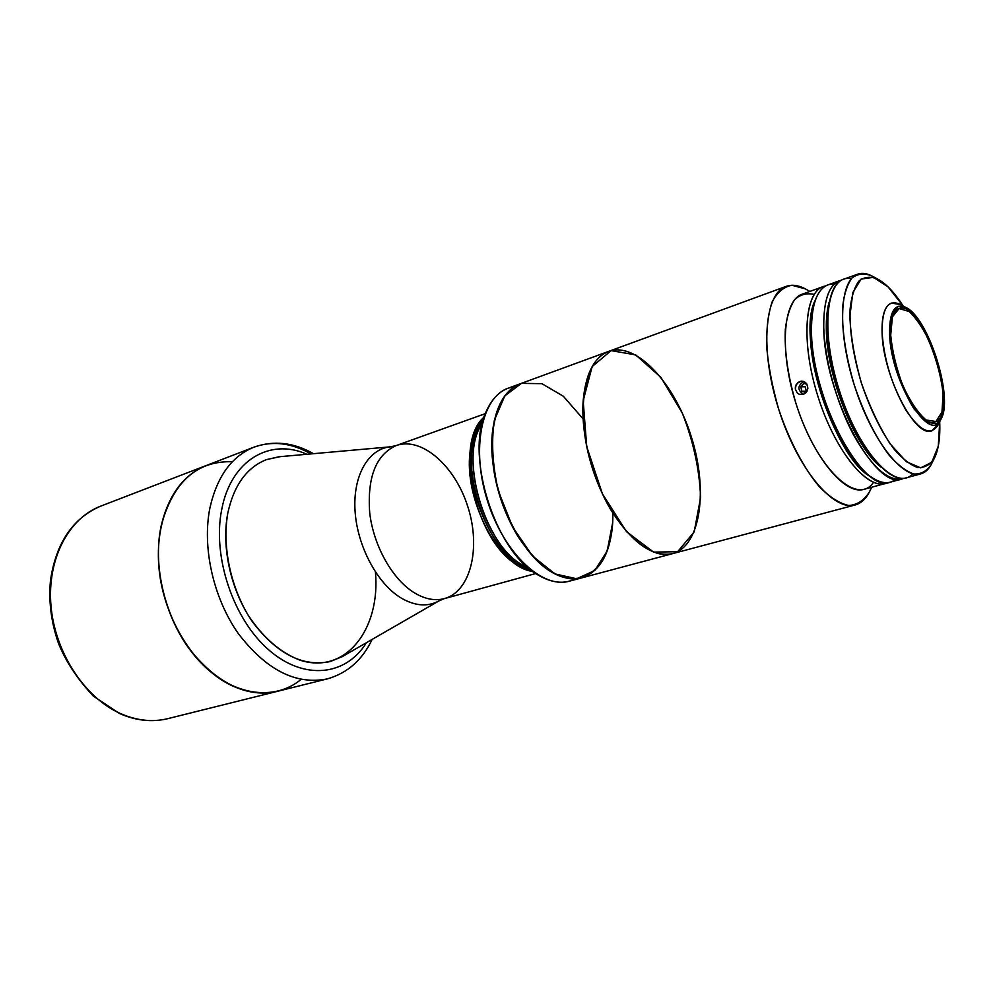 <?xml version="1.0" encoding="UTF-8"?>
<svg xmlns="http://www.w3.org/2000/svg" width="994" height="994" viewBox="0 0 994 994"><rect width="100%" height="100%" fill="white"/><g stroke="black" fill="none" stroke-linecap="round" stroke-linejoin="round"><path stroke-width="1.49" d="M612.826 513.103C614.043 562.206 586.249 592.772 551.484 571.997C516.631 552.105 486.725 482.252 492.415 432.378C489.06 464.558 499.522 506.89 518.458 537.207C539.518 568.506 560.591 582.062 581.689 577.887C555 585.789 516.47 549.309 500.094 496.888C483.395 444.567 493.993 392.568 520.371 383.721C505.014 389.81 495.695 406.024 492.415 432.378M583.167 400.806C585.64 373.645 594.151 357.169 608.713 351.367C636.284 341.377 674.628 383.1 691.24 436.54C708.324 489.831 700.894 545.992 672.578 553.646C652.536 557.497 631.998 542.96 610.95 510.021C591.952 478.139 580.794 433.993 583.167 400.806M583.068 418.884L563.312 396.221L541.904 383.684L521.465 383.349L504.766 395.923L494.329 420.375C491.148 441.796 492.49 465.366 498.367 491.086L512.606 526.994L532.486 555.969L554.95 573.923L576.682 578.769L594.81 570.519L607.197 550.924L612.627 522.906C610.49 553.186 600.165 571.513 581.676 577.887L569.177 581.217C542.314 589.169 503.722 552.987 487.458 500.877C470.858 448.878 481.668 397.091 508.22 388.182L608.713 351.367C583.664 359.666 574.83 413.131 592.25 467.789C609.372 522.546 647.305 561.237 672.578 553.646L581.689 577.887M575.253 578.868C564.207 584.435 551.732 583.093 537.816 574.843C495.149 551.558 464.645 454.966 486.215 411.404C492.862 396.656 502.305 388.393 514.557 386.616M485.358 413.479L478.959 429.035C460.992 465.614 486.041 544.936 521.751 564.58L535.928 573.637M529.802 569.724C486.302 559.485 452.854 453.562 482.599 420.201C452.854 453.562 486.302 559.485 529.802 569.724C497.783 561.349 465.652 496.428 471.901 450.779C465.652 496.428 497.783 561.349 529.802 569.724M528.622 568.108C487.42 554.428 456.681 457.054 482.55 422.202M482.599 420.201C476.946 427.768 473.392 437.956 471.901 450.779C473.392 437.956 476.946 427.768 482.599 420.201M470.125 451.388C471.901 436.366 476.437 425.047 483.73 417.43C476.437 425.047 471.901 436.366 470.125 451.388C463.39 499.473 499.361 567.45 532.324 571.339C499.361 567.45 463.39 499.473 470.125 451.388M280.109 456.656L266.442 459.626C246.773 467.441 233.888 485.271 227.8 513.103C221.09 547.408 231.093 591.455 252.824 622.306C277.164 654.04 302.959 667.136 330.194 661.557L342.073 656.736L439.124 600.811C427.793 607.048 415.144 606.129 401.191 598.053C377.347 583.838 357.157 546.091 355.044 510.767C352.795 475.393 368.538 448.667 390.505 446.815L390.505 446.815C368.538 448.667 352.795 475.393 355.044 510.767C357.157 546.091 377.347 583.838 401.191 598.053C415.144 606.129 427.793 607.048 439.124 600.811L444.455 598.587C435.037 601.097 425.022 599.183 414.411 592.834C392.568 579.564 373.595 546.029 369.718 512.979C367.121 477.269 375.931 454.805 396.146 445.573C421.878 436.329 455.314 466.285 467.938 507.039C481.009 547.657 470.833 591.38 444.455 598.587C435.037 601.097 425.022 599.183 414.411 592.834C392.568 579.564 373.595 546.029 369.718 512.979C367.121 477.269 375.931 454.805 396.146 445.573L390.505 446.815L278.929 456.768L266.429 459.638M532.324 571.339L516.023 564.232C474.797 539.493 454.059 443.026 483.73 417.43M120.262 713.468C84.478 697.527 54.869 652.3 50.98 605.644C46.979 558.951 68.71 518.185 100.779 506.108C68.71 518.185 46.979 558.951 50.98 605.644C54.869 652.3 84.478 697.527 120.262 713.468C136.675 720.675 152.554 722.402 167.874 718.637C152.554 722.402 136.675 720.675 120.262 713.468M301.107 679.399C274.369 701.515 232.397 696.073 200.204 662.054C167.974 628.22 151.399 569.873 161.252 525.466C152.84 563.946 163.687 613.298 188.438 647.74C216.195 683.114 245.903 697.626 277.587 691.29C262.54 694.98 246.785 692.868 230.359 684.916C194.513 667.384 163.998 618.815 159.102 569.326C154.082 519.812 174.82 477.319 206.292 465.503C183.753 474.598 168.744 494.59 161.252 525.466C173.192 481.866 196.899 460.632 232.385 461.738M330.194 661.557L343.092 656.139M209.92 507.922C217.052 476.399 231.751 456.134 254.029 447.138C231.751 456.134 217.052 476.399 209.92 507.922C201.956 547.222 213.263 597.941 238.249 633.489C266.23 669.993 295.877 685.139 327.212 678.914C295.877 685.139 266.23 669.993 238.249 633.489C213.263 597.941 201.956 547.222 209.92 507.922M221.724 509.5C230.956 459.961 270.281 437.683 306.91 454.27C270.281 437.683 230.956 459.961 221.724 509.5C212.12 556.553 233.354 619.535 269.014 650.126C304.586 681.064 346.31 675.56 366.401 642.708C346.31 675.56 304.586 681.064 269.014 650.126C233.354 619.535 212.12 556.553 221.724 509.5M310.948 453.91C291.453 442.815 272.48 440.566 254.029 447.138L100.779 506.108C72.873 518.073 56.111 542.799 50.495 580.272C48.495 601.171 51.129 622.107 58.397 643.068C65.542 661.109 77.147 678.753 93.237 696.036L119.33 713.406C135.954 720.737 152.144 722.476 167.874 718.637L327.212 678.914C347.341 673.224 362.313 660.066 372.116 639.415M375.434 572.059C380.665 629.003 345.775 674.926 300.126 660.215C280.494 652.747 263.174 637.75 248.152 615.199C229.9 584.36 222.196 545.296 227.8 513.103M700.596 497.596L694.185 531.889L677.659 551.695L653.605 552.117L626.568 531.728L602.414 493.869L586.733 446.629L583.167 400.806L592.151 366.587L611.136 350.621L635.688 354.895L660.886 377.322L682.269 413.019C693.427 441.435 699.54 469.628 700.596 497.596M871.465 487.284C867.75 497.025 862.345 502.914 855.225 504.952C833.394 511.748 797.238 468.41 778.613 408.956C759.714 349.577 764.436 293.329 786.204 286.359C792.454 284.172 799.4 285.34 807.041 289.838M809.861 291.428L805.302 288.869L791.982 285.266C783.856 286.682 777.233 292.248 772.102 301.99C768.114 314.017 766.324 329.213 766.747 347.565C768.536 367.196 772.487 387.66 778.613 408.956C789.124 440.479 803.798 468.311 819.441 486.836C829.841 497.311 839.619 503.523 848.752 505.499C857.188 504.94 864.084 500.417 869.415 491.931L871.676 487.222M873.477 482.326C857.126 506.903 816.124 468.075 795.97 403.465C787.882 375.956 784.341 351.255 785.322 329.387C786.888 316.49 790.044 306.55 794.778 299.554C800.269 294.497 806.73 292.783 814.136 294.398M825.604 285.974C804.891 288.608 800.133 340.557 817.963 396.519C835.507 452.581 869.228 492.378 887.692 482.649L885.343 483.506C866.507 489.47 834.724 450.033 817.963 396.519C800.965 343.079 804.332 292.559 823.181 286.62L825.604 285.974M815.801 299.008L815.304 300.213C811.862 308.19 810.209 319.024 810.346 332.729C810.035 384.467 843.881 463.167 871.639 477.232C834.401 459.601 795.2 335.438 815.565 299.629C811.949 307.643 810.209 318.676 810.346 332.729C810.048 384.082 843.409 462.185 871.092 476.896L872.185 477.605M823.181 286.62L802.22 294.174C782.986 300.263 779.122 350.522 795.97 403.465C812.583 456.494 844.602 495.422 863.848 489.359L885.343 483.506M803.351 394.432L799.151 394.22L797.337 393.028L795.337 389.126L796.119 384.703L799.3 381.684L801.375 381.149L805.326 382.355L806.793 383.97L807.898 388.281L806.283 392.444L803.351 394.432L806.283 392.444L807.898 388.281L806.793 383.97L803.45 381.385L801.375 381.149L797.486 382.914L795.374 386.852L795.337 389.126L797.337 393.028L799.151 394.22L803.351 394.432M823.728 326.318C824.324 358.797 836.55 403.291 853.796 435.347C872.769 468.509 889.543 482.811 904.13 478.263L902.316 478.897C875.515 491.458 823.33 393.127 823.728 326.318C823.641 300.225 828.984 285.005 839.731 280.656L841.57 280.134C829.655 283.215 823.703 298.622 823.728 326.318M839.731 280.656L827.878 284.918C816.993 289.329 811.526 304.524 811.477 330.53C810.744 397.103 862.991 494.826 890.164 482.202L902.316 478.897M895.867 479.183C889.965 484.028 882.622 483.854 873.85 478.686C845.496 463.639 811.191 383.274 811.477 330.53C811.328 316.465 813.017 305.344 816.546 297.169C820.758 287.9 826.66 283.538 834.277 284.122M825.803 348.819L825.852 350.447M938.423 424.276L931.8 430.837C915.424 438.602 882.871 375.645 882.088 332.853C881.616 315.694 884.747 305.767 891.456 303.058L900.639 304.636M890.699 335.14C891.531 373.085 920.27 428.849 934.708 422.015C960.602 416.548 923.24 298.225 898.911 308.612C892.96 311.01 890.226 319.844 890.699 335.14L892.426 316.85L899.11 308.55L909.212 311.532C917.015 318.975 924.408 330.331 931.378 345.601C937.466 362.027 941.38 378.031 943.12 393.599L941.977 411.976L935.963 421.518L926.097 419.99C918.121 413.181 910.38 401.762 902.875 385.759C896.352 368.252 892.289 351.391 890.699 335.14M889.593 333.909C891.519 358.672 901.347 388.741 914.12 409.019L926.445 422.214L936.696 423.767L942.933 413.827L944.126 394.705C941.865 370.911 932.807 343.104 920.817 323.224L908.889 309.42L898.365 306.289L891.407 314.887L889.593 333.909C889.332 311.669 894.687 302.81 905.646 307.345C928.396 317.061 954.004 398.172 940.958 419.182C930.247 445.474 890.574 381.447 889.593 333.909M905.646 307.345L899.744 304.139C887.779 299.169 881.889 308.736 882.088 332.853C884.138 360.114 892.078 385.871 905.932 410.112C920.009 431.197 930.695 436.229 937.963 425.196L940.958 419.182M912.815 473.765C896.24 492.515 858.592 452.108 839.135 389.847C819.304 327.685 826.933 272.99 851.274 278.817M903.198 306.015L888.015 286.844L873.415 277.338L861.139 279.078L852.864 292.472L849.858 316.328C850.74 336.693 854.567 358.859 861.326 382.827C869.551 406.347 879.156 426.687 890.127 443.858L906.292 461.676L920.755 467.876L931.8 462.26L938.299 446.095L939.715 421.68C940.361 437.857 938.498 450.195 934.136 458.681C929.875 464.993 924.408 467.938 917.711 467.528C910.479 465.018 902.714 459.042 894.438 449.611C881.579 432.452 870.545 410.187 861.326 382.827C853.163 355.144 849.423 330.58 850.094 309.146C851.448 296.672 854.368 287.328 858.866 281.116C864.097 276.928 870.272 276.195 877.379 278.929C885.828 283.365 894.426 292.398 903.198 306.015M877.379 278.929L871.601 275.823C864.084 272.928 857.549 273.673 851.97 278.034C847.186 284.545 844.055 294.348 842.564 307.469C841.781 330.02 845.683 355.877 854.281 385.063C863.997 413.877 875.652 437.298 889.245 455.302C897.992 465.192 906.193 471.417 913.846 474.001C920.916 474.374 926.694 471.218 931.179 464.546L934.136 458.681M857.735 274.158L843.322 279.351C824.871 285.141 821.976 335.922 839.135 389.847C856.045 443.833 887.58 483.755 906.006 477.89L920.792 473.865C902.664 479.655 871.303 439.385 854.281 385.063C837.023 330.803 839.57 279.823 857.735 274.158C862.295 272.58 867.389 273.387 873.043 276.593M931.912 463.08C929.141 468.944 925.426 472.548 920.792 473.865M806.991 384.305L803.873 383.435L806.991 384.305M803.773 381.497C797.424 385.771 797.337 390.07 803.512 394.382M806.954 391.474L806.01 392.468L801.823 391.263L800.754 386.753L803.873 383.435M805.239 386.79L800.754 386.753L801.823 391.263L806.296 391.276L805.239 386.79M870.11 454.357C847.571 426.513 827.642 368.178 827.306 328.728L827.443 319.236M829.021 302.623C827.02 309.793 826.126 318.602 826.312 329.064C826.449 376.08 854.989 447.474 880.933 467.043M485.283 413.653L396.146 445.573M535.766 573.526L444.455 598.587M313.483 453.686C293.59 442.417 273.772 440.23 254.029 447.138M855.225 504.952L672.578 553.646M786.204 286.359L608.713 351.367"/></g></svg>

